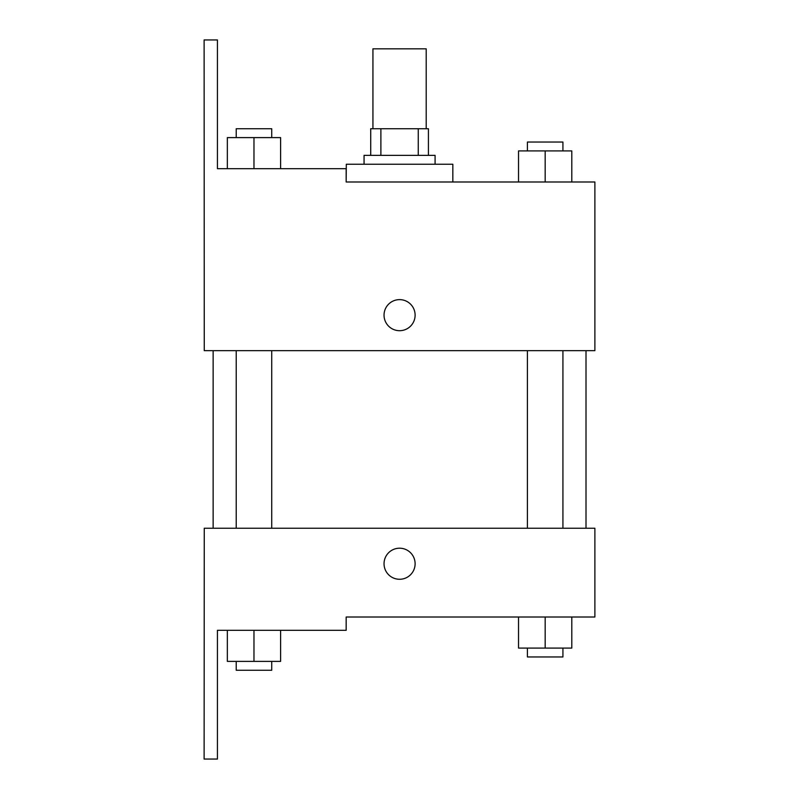 <?xml version="1.0" encoding="UTF-8"?>
<svg xmlns="http://www.w3.org/2000/svg" width="799" height="799" viewBox="0 0 799 799"><rect width="100%" height="100%" fill="white"/><g stroke="black" fill="none" stroke-linecap="round" stroke-linejoin="round"><path stroke-width="1.2" d="M426.207 128.729L426.207 48.829L372.933 48.829L372.933 128.729M380.883 155.366L380.883 128.729L370.716 128.729L370.716 155.366L370.716 128.729M380.883 128.729L428.424 128.729L428.424 155.366M418.257 155.366L418.257 128.729M364.064 164.234L364.064 155.366L435.085 155.366L435.085 164.234M399.57 164.234L346.307 164.234L346.167 181.992L594.885 181.992L571.804 181.992L571.804 150.921L518.531 150.921L518.531 181.992L452.833 181.992L452.833 164.234L399.57 164.234M384.039 315.166A15.541 15.541 0 0 1 407.34 301.702A15.541 15.541 0 0 1 407.34 328.619A15.541 15.541 0 0 1 384.039 315.166M346.167 181.992L346.167 168.679L217.438 168.679L217.438 39.95L204.115 39.95L204.264 350.671L594.885 350.671L594.885 181.992M204.264 528.229L594.885 528.229L594.885 617.008L346.167 617.008L346.167 630.321L217.438 630.321L217.438 759.05L204.115 759.05L204.264 528.229M384.039 563.734A15.541 15.541 0 0 1 407.34 550.281A15.541 15.541 0 0 1 407.34 577.198A15.541 15.541 0 0 1 384.039 563.734M518.531 617.008L518.531 648.079L571.804 648.079L571.804 617.008L571.804 648.079M545.168 648.079L545.168 617.008M562.925 648.079L562.925 656.958L527.41 656.958L527.41 648.079M227.345 630.321L227.345 661.392L280.609 661.392L280.609 630.321L280.609 661.392M253.972 661.392L253.972 630.321M271.73 661.392L271.73 670.271L236.224 670.271L236.224 661.392M545.168 181.992L545.168 150.921M571.804 181.992L571.804 150.921M562.925 150.921L562.925 142.042L527.41 142.042L527.41 150.921M227.345 168.679L227.345 137.608L280.609 137.608L280.609 168.679L280.609 137.608M253.972 168.679L253.972 137.608M271.73 137.608L271.73 128.729L236.224 128.729L236.224 137.608M586.007 528.229L586.007 350.671M213.133 528.229L213.133 350.671M527.41 350.671L527.41 528.229M562.925 350.671L562.925 528.229M271.73 528.229L271.73 350.671M236.224 528.229L236.224 350.671"/></g></svg>
